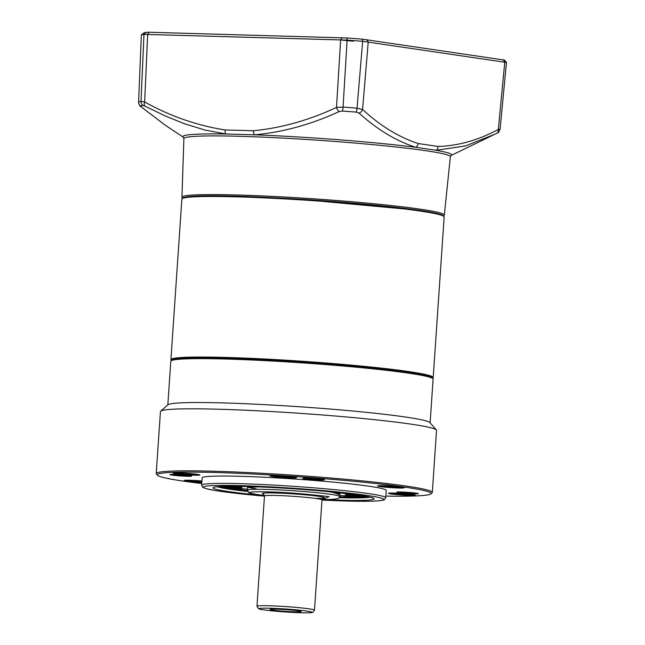 <?xml version="1.0" encoding="UTF-8"?>
<svg xmlns="http://www.w3.org/2000/svg" width="645" height="645" viewBox="0 0 645 645"><rect width="100%" height="100%" fill="white"/><g stroke="black" fill="none" stroke-linecap="round" stroke-linejoin="round"><path stroke-width="0.97" d="M217.825 486.685L230.708 489.249L247.761 491.385L230.797 489.257L217.929 486.677M230.338 488.257A74.949 4.184 -176.1 0 0 232.716 488.62A74.949 4.184 -176.1 0 0 246.334 490.369L246.285 491.055A74.949 4.184 3.9 0 1 232.676 489.313A74.949 4.184 3.9 0 1 225.024 488.023L245.108 488.902A53.043 2.959 -176.1 0 0 247.599 489.362M345.97 493.473L343.116 493.328A53.043 2.959 -176.1 0 0 340.955 492.909M236.65 486.282L242.593 486.798A53.043 2.959 -176.1 0 0 240.795 487.426A53.043 2.959 -176.1 0 0 241.819 488.088L220.38 486.87A74.949 4.184 3.9 0 1 219.574 486.548M339.633 495.634A53.043 2.959 -176.1 0 0 341.786 495.545L361.643 497.408A74.949 4.184 3.9 0 1 339.681 497.464L339.31 497.416M367.771 496.65A74.949 4.184 3.9 0 1 366.658 496.916L345.333 495.199A53.043 2.959 -176.1 0 0 346.631 494.642A53.043 2.959 -176.1 0 0 345.164 493.836L351.702 494.167M247.632 491.047L246.285 491.055M246.656 486.483A53.043 2.959 -176.1 0 0 244.81 486.58L242.488 486.378M240.803 487.338L223.525 486.362M240.875 486.644A53.043 2.959 -176.1 0 0 240.843 486.741L240.795 487.426M339.681 497.464L339.536 496.755M339.722 496.779A74.949 4.184 -176.1 0 0 356.217 496.9M366.658 496.916L366.691 496.432M346.631 494.642L346.679 493.957A53.043 2.959 -176.1 0 0 346.679 493.917M346.639 494.61L364.667 496.061M246.334 490.369L247.535 490.361M167.829 404.931L170.804 361.264A131.451 7.337 3.9 0 1 171.038 360.869L172.022 360.015A130.532 7.288 3.9 0 1 266.272 359.829A130.532 7.288 3.9 0 1 408.325 372.286A130.532 7.288 3.9 0 1 432.061 377.744L432.924 378.72A131.451 7.337 3.9 0 1 433.101 379.139L430.118 422.814M171.038 360.869A131.451 7.337 3.9 0 1 265.958 360.684A131.451 7.337 3.9 0 1 409.011 373.229A131.451 7.337 3.9 0 1 432.924 378.72M157.469 475.252L156.396 474.027A138.369 7.724 3.9 0 1 156.211 473.583L160.444 411.558A138.369 7.724 3.9 0 1 160.686 411.139L168.047 404.746A131.451 7.337 3.9 0 1 262.967 404.56A131.451 7.337 3.9 0 1 406.019 417.105A131.451 7.337 3.9 0 1 429.933 422.596L436.351 429.933A138.369 7.724 3.9 0 1 436.544 430.384L432.311 492.409A138.369 7.724 3.9 0 1 432.069 492.82L430.844 493.893A137.216 7.659 -176.1 0 0 405.939 487.306A137.216 7.659 -176.1 0 0 249.309 473.841A137.216 7.659 -176.1 0 0 157.469 475.252A137.216 7.659 -176.1 0 0 182.43 480.985A137.216 7.659 -176.1 0 0 201.764 483.524M413.268 494.634A12.682 0.71 3.9 0 1 409.18 494.626A12.682 0.71 3.9 0 1 391.539 493.256A12.682 0.71 3.9 0 1 390.427 493.07M402.359 487.273A12.682 0.71 3.9 0 1 380.631 485.895A12.682 0.71 3.9 0 1 379.518 485.717M294.725 477.179A12.682 0.71 3.9 0 1 272.996 475.808A12.682 0.71 3.9 0 1 271.884 475.623M197.999 474.446A12.682 0.71 3.9 0 1 193.903 474.438A12.682 0.71 3.9 0 1 176.262 473.067A12.682 0.71 3.9 0 1 175.15 472.89M201.893 481.686A12.682 0.71 3.9 0 1 187.171 480.428A12.682 0.71 3.9 0 1 186.058 480.243M160.686 411.139A138.369 7.724 3.9 0 1 260.604 410.954A138.369 7.724 3.9 0 1 411.188 424.16A138.369 7.724 3.9 0 1 436.351 429.933M394.111 493.103A13.376 0.75 3.9 0 1 407.64 493.957A13.376 0.75 3.9 0 1 415.146 495.102A13.376 0.75 3.9 0 1 409.527 495.376A13.376 0.75 3.9 0 1 395.337 494.449A13.376 0.75 3.9 0 1 388.5 493.288A13.376 0.75 3.9 0 1 394.111 493.103M380.018 486.572A13.376 0.75 3.9 0 1 377.591 485.927A13.376 0.75 3.9 0 1 387.25 485.911A13.376 0.75 3.9 0 1 401.803 487.185A13.376 0.75 3.9 0 1 404.238 487.749A13.376 0.75 3.9 0 1 395.288 487.886A13.376 0.75 3.9 0 1 380.018 486.572M272.383 476.478A13.376 0.75 3.9 0 1 269.957 475.833A13.376 0.75 3.9 0 1 279.616 475.816A13.376 0.75 3.9 0 1 294.168 477.09A13.376 0.75 3.9 0 1 296.603 477.655A13.376 0.75 3.9 0 1 287.654 477.792A13.376 0.75 3.9 0 1 272.383 476.478M178.842 472.914A13.376 0.75 3.9 0 1 192.371 473.777A13.376 0.75 3.9 0 1 199.877 474.913A13.376 0.75 3.9 0 1 194.258 475.188A13.376 0.75 3.9 0 1 180.068 474.26A13.376 0.75 3.9 0 1 173.231 473.099A13.376 0.75 3.9 0 1 178.842 472.914M201.845 482.412A13.376 0.75 3.9 0 1 186.566 481.097A13.376 0.75 3.9 0 1 184.131 480.46A13.376 0.75 3.9 0 1 201.941 481.009M156.211 473.583A138.369 7.724 3.9 0 1 252.679 472.785A138.369 7.724 3.9 0 1 406.955 486.185A138.369 7.724 3.9 0 1 432.311 492.409M385.831 496.078A137.216 7.659 -176.1 0 0 430.844 493.893M171.965 475.099A10.836 0.605 3.9 0 1 169.998 474.583A10.836 0.605 3.9 0 1 177.827 474.567A10.836 0.605 3.9 0 1 189.622 475.599A10.836 0.605 3.9 0 1 191.589 476.05A10.836 0.605 3.9 0 1 184.341 476.163A10.836 0.605 3.9 0 1 171.965 475.099M172.376 474.397A10.151 0.564 -176.1 0 0 172.578 474.43A10.151 0.564 -176.1 0 0 189.259 475.55M304.779 478.856A10.836 0.605 3.9 0 1 302.811 478.332A10.836 0.605 3.9 0 1 310.632 478.324A10.836 0.605 3.9 0 1 322.427 479.356A10.836 0.605 3.9 0 1 324.403 479.807A10.836 0.605 3.9 0 1 317.147 479.92A10.836 0.605 3.9 0 1 304.779 478.856M305.19 478.155A10.151 0.564 -176.1 0 0 305.383 478.179A10.151 0.564 -176.1 0 0 322.073 479.3M398.747 492.691A10.836 0.605 3.9 0 1 396.78 492.167A10.836 0.605 3.9 0 1 404.608 492.151A10.836 0.605 3.9 0 1 416.404 493.191A10.836 0.605 3.9 0 1 418.371 493.643A10.836 0.605 3.9 0 1 411.123 493.756A10.836 0.605 3.9 0 1 398.747 492.691M399.158 491.99A10.151 0.564 -176.1 0 0 399.36 492.014A10.151 0.564 -176.1 0 0 416.041 493.135M201.651 485.217L202.151 477.872A92.243 5.152 3.9 0 1 266.458 477.34A92.243 5.152 3.9 0 1 369.311 486.266A92.243 5.152 3.9 0 1 386.218 490.418L385.718 497.771A92.243 5.152 3.9 0 0 368.811 493.619A92.243 5.152 3.9 0 0 240.529 483.669A92.243 5.152 3.9 0 0 201.651 485.217L202.683 487.273L206.182 488.692L216.704 490.772L264.474 496.15M339.576 496.473A46.126 2.572 3.9 0 0 331.119 494.393A46.126 2.572 3.9 0 0 279.696 489.934A46.126 2.572 3.9 0 0 247.543 490.2L248.599 492.409C250.429 492.74 244.818 492.369 257.532 494.602L264.466 495.505A43.82 2.443 3.9 0 1 257.718 494.618A43.82 2.443 3.9 0 1 268.151 491.909C283.357 492.119 303.674 493.699 329.087 496.642L322.089 499.432L331.014 499.448L337.746 498.746L338.956 497.94L339.576 496.473L339.77 493.635M272.891 610.13A15.569 0.871 3.9 0 1 270.053 609.404A15.569 0.871 3.9 0 1 281.131 609.356A15.569 0.871 3.9 0 1 298.248 610.847A15.569 0.871 3.9 0 1 301.094 611.524A15.569 0.871 3.9 0 1 290.484 611.654A15.569 0.871 3.9 0 1 272.891 610.13M141.279 35.08L143.714 32.976A182.188 10.167 3.9 0 1 146.342 32.298L143.996 34.362L141.005 101.37L144.657 102.007A4.612 2.548 117.4 0 0 144.811 106.078L165.128 115.898L184.381 123.711L204.925 130.048L225.96 133.999L254.646 134.813A4.612 2.653 -93.7 0 1 253.324 130.75C281.131 128.073 308.858 120.301 336.505 107.433L343.059 107.086L347.123 40.103L143.996 34.362A184.438 10.296 -176.1 0 0 141.336 35.048L138.611 101.991A4.612 4.571 70.3 0 0 140.626 106.022L141.4 106.965A4.612 3.378 130.2 0 1 140.973 106.675L140.973 106.675C139.973 106.53 139.159 104.998 138.53 102.079M182.519 198.063L182.124 197.62A131.491 7.337 3.9 0 1 181.946 197.209A131.491 7.337 3.9 0 1 237.36 194.984A131.491 7.337 3.9 0 1 373.761 203.731A131.491 7.337 3.9 0 1 444.324 215.099A131.491 7.337 3.9 0 1 444.091 215.478L443.647 215.865M353.242 41.215L342.366 40.143M143.714 32.976L141.336 35.048L138.611 101.991A182.68 10.199 -176.1 0 1 141.005 101.37A4.612 4.507 78.9 0 0 142.988 105.409A180.374 10.07 -176.1 0 0 140.626 106.022M253.324 130.75L225.129 129.951C197.305 125.606 170.482 116.294 144.657 102.007L147.673 34.298L149.124 32.25L346.994 37.974A182.188 10.167 3.9 0 1 362.353 39.16L504.325 60.066M506.398 62.468L362.667 41.312A184.438 10.296 -176.1 0 0 347.123 40.103L346.994 37.974M500.012 129.218L498.335 129.443A4.612 3.564 -116.3 0 1 496.634 133.354L494.82 134.241L496.602 133.362A4.612 3.564 -116.3 0 0 496.634 133.354C498.351 131.564 497.335 135.111 500.085 129.185L506.47 62.412L504.374 60.001M149.124 32.25L146.342 32.298M141.4 106.965L164.846 124.912L183.43 137.329M362.353 39.16L362.667 41.312L357.04 108.175L362.587 109.456A4.612 3.427 131.1 0 1 359.088 113.117L356.306 112.125A4.612 0.935 -85.4 0 0 357.04 108.175A182.68 10.199 -176.1 0 0 343.059 107.086A4.612 0.581 94.3 0 1 342.495 111.053L339.157 111.577A4.612 2.435 -113.6 0 1 336.505 107.433L340.649 39.756L342.1 37.708M144.811 106.078L142.988 105.409M366.562 39.603L368.239 41.893L362.587 109.456C380.236 125.815 398.771 137.175 418.194 143.537A4.612 3.725 105.8 0 1 415.864 147.318C396.296 141.07 377.373 129.669 359.088 113.117M494.82 134.241L465.666 145.899L436.165 150.301A4.612 3.749 -89.2 0 0 438.149 146.471L418.194 143.537M225.129 129.951A4.612 2.677 97 0 0 225.96 133.999A134.692 7.522 3.9 0 0 183.43 137.321L183.89 138.578A133.547 7.458 -176.1 0 1 240.166 136.313A133.547 7.458 -176.1 0 1 378.696 145.206A133.547 7.458 -176.1 0 1 450.355 156.743L444.324 215.099M339.157 111.577C311.1 124.493 282.929 132.233 254.646 134.813A134.692 7.522 3.9 0 1 415.864 147.318L436.165 150.301A134.692 7.522 3.9 0 1 450.984 155.566L494.779 134.257M339.689 494.747L332.215 492.127L329.345 491.724M256.226 488.821A46.126 2.572 3.9 0 1 248.438 487.241M258.322 486.878L248.099 487.265L247.656 488.475M369.392 496.997L339.197 497.618L364.32 497.577L369.496 497.021M264.474 496.142A90.405 5.047 3.9 0 1 204.296 487.991A90.405 5.047 3.9 0 1 241.464 485.661A90.405 5.047 3.9 0 1 367.182 495.416A90.405 5.047 3.9 0 1 345.656 501.004A90.405 5.047 3.9 0 1 321.992 500.069L345.728 501.012C360.732 501.431 371.584 501.375 378.284 500.851C386.645 499.81 382.283 500.157 384.412 499.665L385.718 497.771M264.474 495.57A80.714 4.507 3.9 0 1 227.822 491.474A80.714 4.507 3.9 0 1 247.043 486.483A80.714 4.507 3.9 0 1 359.297 495.191A80.714 4.507 3.9 0 1 322.065 499.496M370.109 497.174A78.408 4.378 3.9 0 1 339.149 497.698M247.801 491.466A78.408 4.378 3.9 0 1 229.854 489.232A78.408 4.378 3.9 0 1 217.196 486.749M171.554 360.418L177.125 358.685L190.775 357.902L226.661 358.193L340.737 364.925L407.213 372.109L426.458 375.543L432.472 378.204M171.312 360.628L170.917 359.652A131.451 7.337 3.9 0 1 226.314 357.443A131.451 7.337 3.9 0 1 409.124 371.625A131.451 7.337 3.9 0 1 433.206 377.535L444.155 216.954A131.451 7.337 -176.1 0 0 420.064 211.044A131.451 7.337 -176.1 0 0 273.504 198.321A131.451 7.337 -176.1 0 0 181.866 199.079C181.213 193.806 240.295 195.451 309.084 199.74C355.121 202.869 391.967 206.4 419.605 210.343C431.739 212.124 439.374 213.737 442.51 215.156L444.155 216.954M419.548 210.343L295.523 198.886L212.632 195.83L189.815 196.556L182.608 198.37M263.66 494.11A31.129 1.742 3.9 0 1 279.777 493.143A31.129 1.742 3.9 0 1 318.759 496.344A31.129 1.742 3.9 0 1 314.994 498.351M314.486 610.154L312.93 612.266C311.938 612.266 314.728 613.024 300.949 612.75L269.683 610.605C256.96 609.049 260.387 609.098 258.605 608.735L256.968 606.236A28.823 1.613 3.9 0 1 269.118 605.752A28.823 1.613 3.9 0 1 309.205 608.856A28.823 1.613 3.9 0 1 314.486 610.154L322.008 499.891A28.823 1.613 -176.1 0 0 316.719 498.593A28.823 1.613 -176.1 0 0 284.582 495.803A28.823 1.613 -176.1 0 0 264.482 495.965L263.458 493.989M300.852 612.742A26.518 1.484 3.9 0 1 263.974 609.88A26.518 1.484 3.9 0 1 270.287 608.243A26.518 1.484 3.9 0 1 307.173 611.105A26.518 1.484 3.9 0 1 300.852 612.742M503.108 59.703L504.785 61.993L498.335 129.443C478.461 140.134 458.401 145.81 438.149 146.471M356.306 112.125A180.374 10.07 -176.1 0 0 342.495 111.053M339.81 493.022L340.117 493.788L329.232 491.716M247.777 486.749L247.374 487.467L258.435 486.886M214.858 487.023L216.986 486.773C224.541 485.991 239.706 486.088 262.483 487.056C296.007 488.507 338.577 492.087 359.12 495.175C375.962 497.916 372.399 498.287 372.617 497.988L372.383 497.763M432.682 378.446L433.206 377.535M170.917 359.652L181.866 199.079M247.543 490.2L247.736 487.362M323.29 498.069L322.008 499.891M256.968 606.236L264.482 495.965M140.973 106.675L164.846 124.912M450.96 155.582L450.355 156.743M181.946 197.209L183.89 138.578"/></g></svg>
